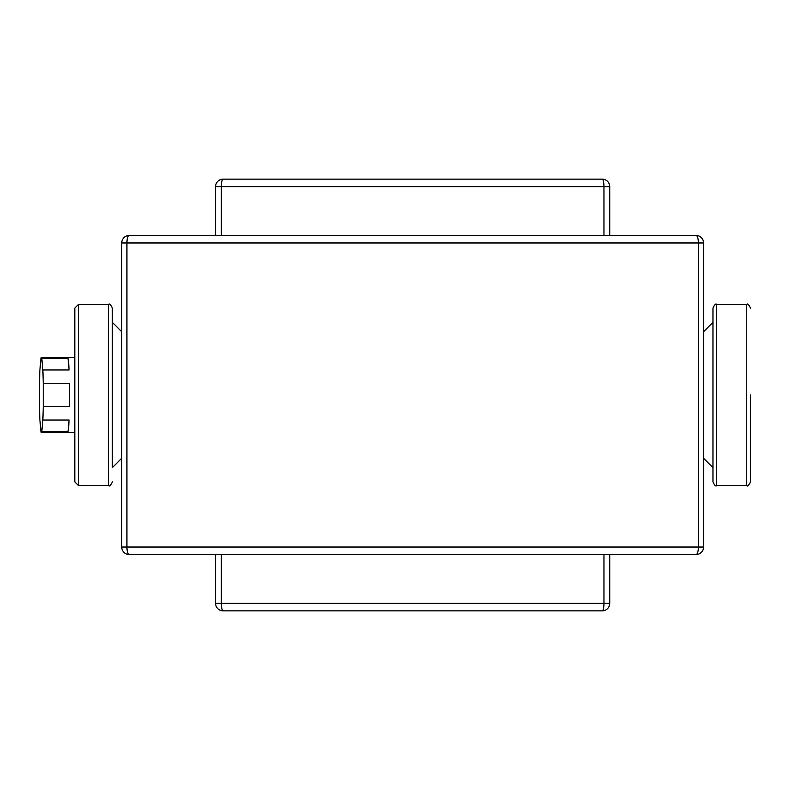 <?xml version="1.0" encoding="UTF-8"?>
<svg xmlns="http://www.w3.org/2000/svg" width="790" height="790" viewBox="0 0 790 790"><rect width="100%" height="100%" fill="white"/><g stroke="black" fill="none" stroke-linecap="round" stroke-linejoin="round"><path stroke-width="1.19" d="M703.574 547.026L698.39 547.026A7.505 2.321 90 0 1 696.069 554.54A7.505 7.505 0 0 0 703.574 547.026L703.574 242.974A7.505 7.505 0 0 0 696.069 235.46L129.244 235.46A7.505 7.505 0 0 0 121.729 242.974L121.729 547.026A7.505 7.505 0 0 0 129.244 554.54L696.069 554.54L603.955 554.54L603.955 603.333A7.505 1.728 90 0 1 602.227 610.848A7.505 7.505 0 0 0 609.732 603.333L609.732 554.54M215.581 554.54L215.581 603.333A7.505 7.505 0 0 0 223.086 610.848A7.505 1.728 -90 0 1 221.358 603.333L221.358 554.54L603.955 554.54M609.732 235.46L609.732 186.667A7.505 7.505 0 0 0 602.227 179.152L223.086 179.152A7.505 7.505 0 0 0 215.581 186.667L215.581 235.46M215.581 186.667L221.358 186.667A7.505 1.728 -90 0 1 223.086 179.152L602.227 179.152A7.505 1.728 90 0 1 603.955 186.667L609.732 186.667M223.086 610.848L602.227 610.848M68.009 358.255L69.076 369.977L42.828 369.977L41.771 358.255L68.009 358.255A37.535 1.965 90 0 1 69.076 369.977M41.771 358.255A37.535 1.965 90 0 0 41.366 357.465A37.535 1.965 90 0 0 40.962 358.255L39.905 369.977A37.535 1.965 90 0 0 39.5 383.278L39.5 406.722A37.535 1.965 90 0 0 39.905 420.023L40.962 431.745A37.535 1.965 90 0 0 41.366 432.535L74.813 432.535M69.076 420.023L68.009 431.745L41.771 431.745L42.828 420.023L69.076 420.023A37.535 1.965 90 0 1 68.009 431.745M69.471 383.278L69.471 406.722L43.233 406.722L43.233 383.278L69.471 383.278A37.535 1.965 90 0 1 69.471 406.722M41.771 431.745A37.535 1.965 90 0 1 41.366 432.535M43.233 406.722A37.535 1.965 90 0 1 42.828 420.023M42.828 369.977A37.535 1.965 90 0 1 43.233 383.278M750.5 308.1C748.821 304.594 747.567 303.34 746.748 304.348L746.748 485.653C747.567 486.66 748.821 485.406 750.5 481.9L750.5 395M746.748 485.653L716.718 485.653C715.78 486.591 714.525 485.337 712.965 481.9L712.965 308.1L712.965 322.36L703.574 331.751M121.729 458.249L112.348 467.641L112.348 322.36L121.729 331.751M112.348 467.641L112.348 308.1C110.748 304.634 109.494 303.38 108.595 304.348L78.566 304.348L74.813 308.1L74.813 395M108.595 304.348L108.595 485.653L78.566 485.653L74.813 481.9L74.813 308.1M703.574 242.974A7.505 7.505 0 0 0 696.069 235.46A7.505 2.321 90 0 1 698.39 242.974L703.574 242.974M121.729 547.026A7.505 7.505 0 0 0 129.244 554.54A7.505 2.321 -90 0 1 126.923 547.026L121.729 547.026M121.729 242.974L126.923 242.974A7.505 2.321 -90 0 1 129.244 235.46M698.39 242.974L698.39 547.026L126.923 547.026L126.923 242.974L698.39 242.974M221.358 235.46L221.358 186.667L603.955 186.667L603.955 235.46M609.732 603.333L215.581 603.333M716.718 485.653L716.718 304.348C715.78 303.409 714.525 304.663 712.965 308.1M78.566 485.653L78.566 304.348M41.366 357.465L74.813 357.465M746.748 304.348L716.718 304.348M703.574 458.249L712.965 467.641M108.595 485.653C109.494 486.62 110.748 485.366 112.348 481.9"/></g></svg>
